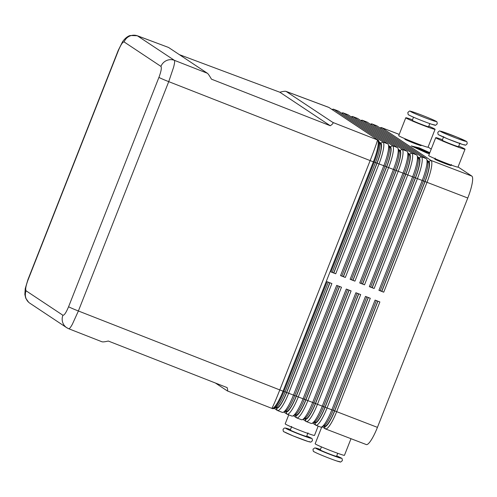 <?xml version="1.0" encoding="UTF-8"?>
<svg xmlns="http://www.w3.org/2000/svg" width="497" height="497" viewBox="0 0 497 497"><rect width="100%" height="100%" fill="white"/><g stroke="black" fill="none" stroke-linecap="round" stroke-linejoin="round"><path stroke-width="0.75" d="M66.536 327.566L68.76 328.759C69.4 328.927 70.599 327.43 72.357 324.255L78.389 310.985L168.732 81.645L173.571 67.312C174.633 63.231 174.907 60.901 174.379 60.323L137.278 35.734M68.76 328.759L101.866 341.737C102.804 342.079 104.948 341.843 108.296 341.035L227.16 387.623C227.812 390.002 227.862 391.096 227.297 390.897L215.387 383.007M168.545 47.457L137.302 35.741L130.27 35.517C129.121 35.635 125.505 37.35 122.498 41.891L118.261 50.315A10.499 0.466 21.5 0 0 118.429 50.477C120.87 44.637 122.765 41.791 124.113 41.941L160.935 66.399A10.499 10.269 -56.4 0 1 174.379 60.323L207.392 73.264L168.545 47.457L137.557 35.865A10.499 10.269 123.6 0 0 124.113 41.941M179.367 54.645L279.867 92.243C283.073 91.355 285.141 91.075 286.073 91.398L332.86 122.442C333.555 122.945 332.71 124.051 330.312 125.753L211.449 79.16C209.504 75.761 208.15 73.792 207.392 73.264M160.935 66.399C161.817 67.735 161.152 71.394 158.928 77.383L68.592 306.724C66.151 312.563 64.256 315.409 62.908 315.26A10.499 10.269 123.6 0 0 66.697 327.685L29.876 303.226A10.499 10.269 -56.4 0 1 26.086 290.801C25.204 289.471 25.869 285.812 28.087 279.817L118.429 50.477M66.697 327.685A10.499 10.269 123.6 0 0 67.53 328.182M378.931 290.335L380.224 290.751L423.475 180.958A19.246 3.901 -69 0 0 427.482 167.663A19.246 3.901 -69 0 0 427.637 161.457L426.724 159.27A20.998 4.256 111 0 1 426.55 166.041A20.998 4.256 111 0 1 422.177 180.548L378.931 290.335L383.727 292.18L426.979 182.387A20.998 4.256 -69 0 0 431.346 167.88A20.998 4.256 -69 0 0 431.036 160.456L381.708 127.692A20.998 4.256 -69 0 0 381.541 127.605A20.998 4.256 -69 0 0 380.553 127.717L380.062 127.946M327.883 107.041A20.998 4.256 111 0 1 327.939 107.06L328.734 107.364A20.998 4.256 111 0 1 328.908 107.451L378.236 140.216A20.998 4.256 111 0 1 378.72 140.868A20.998 4.256 111 0 1 378.546 147.64A20.998 4.256 111 0 1 374.173 162.146L330.927 271.94L335.73 273.779L378.975 163.985A20.998 4.256 -69 0 0 383.349 149.479A20.998 4.256 -69 0 0 383.032 142.055L333.711 109.297A20.998 4.256 -69 0 0 333.537 109.203L338.339 111.042A20.998 4.256 111 0 1 338.507 111.135L387.834 143.9A20.998 4.256 111 0 1 388.319 144.546A20.998 4.256 111 0 1 388.151 151.318A20.998 4.256 111 0 1 383.777 165.83L340.526 275.618L345.328 277.456L388.573 167.669A20.998 4.256 -69 0 0 392.947 153.157A20.998 4.256 -69 0 0 392.63 145.739L343.309 112.974A20.998 4.256 -69 0 0 343.135 112.887L347.937 114.726A20.998 4.256 111 0 1 348.111 114.813L397.432 147.578A20.998 4.256 111 0 1 397.923 148.23A20.998 4.256 111 0 1 397.749 155.002A20.998 4.256 111 0 1 393.375 169.508L350.13 279.302L354.926 281.14L398.178 171.347A20.998 4.256 -69 0 0 402.551 156.841A20.998 4.256 -69 0 0 402.235 149.417L352.907 116.652A20.998 4.256 -69 0 0 352.74 116.565L357.536 118.404A20.998 4.256 111 0 1 357.71 118.491L407.031 151.256A20.998 4.256 111 0 1 407.521 151.908A20.998 4.256 111 0 1 407.347 158.68A20.998 4.256 111 0 1 402.974 173.186L359.729 282.979L364.531 284.818L407.776 175.025A20.998 4.256 -69 0 0 412.15 160.519A20.998 4.256 -69 0 0 411.833 153.095L362.512 120.336A20.998 4.256 -69 0 0 362.338 120.243L367.14 122.082A20.998 4.256 111 0 1 367.308 122.175L416.635 154.94A20.998 4.256 111 0 1 417.12 155.586A20.998 4.256 111 0 1 416.952 162.357A20.998 4.256 111 0 1 412.578 176.87L369.327 286.657L374.129 288.496L417.374 178.709A20.998 4.256 -69 0 0 421.748 164.196A20.998 4.256 -69 0 0 421.431 156.779L372.11 124.014A20.998 4.256 -69 0 0 371.936 123.927L376.738 125.766A20.998 4.256 111 0 1 376.912 125.853L426.233 158.618A20.998 4.256 111 0 1 426.724 159.27M425.072 181.573L467.776 198.023A20.998 4.256 -69 0 0 472.15 183.517A20.998 4.256 -69 0 0 471.833 176.093L431.036 160.456L428.793 161.469A19.246 3.901 111 0 1 429.085 168.272A19.246 3.901 111 0 1 425.072 181.573L381.826 291.366L383.727 292.18M369.327 286.657L370.625 287.073L413.871 177.28A19.246 3.901 -69 0 0 417.884 163.979A19.246 3.901 -69 0 0 418.039 157.773L417.12 155.586M371.936 123.927A20.998 4.256 -69 0 0 370.948 124.033L370.458 124.269M417.604 156.735L419.195 157.791A19.246 3.901 111 0 1 419.48 164.594A19.246 3.901 111 0 1 415.473 177.895L372.228 287.682L374.129 288.496M359.729 282.979L361.027 283.389L404.272 173.602A19.246 3.901 -69 0 0 408.279 160.301A19.246 3.901 -69 0 0 408.441 154.095L407.521 151.908M362.338 120.243A20.998 4.256 -69 0 0 361.35 120.355L360.859 120.585M408 153.051L409.59 154.107A19.246 3.901 111 0 1 409.882 160.916A19.246 3.901 111 0 1 405.875 174.211L362.624 284.004L364.531 284.818M350.13 279.302L351.422 279.712L394.674 169.918A19.246 3.901 -69 0 0 398.681 156.623A19.246 3.901 -69 0 0 398.842 150.417L397.923 148.23M352.74 116.565A20.998 4.256 -69 0 0 351.752 116.677L351.261 116.907M398.401 149.373L399.992 150.429A19.246 3.901 111 0 1 400.284 157.232A19.246 3.901 111 0 1 396.271 170.533L353.025 280.327L354.926 281.14M340.526 275.618L341.824 276.034L385.076 166.24A19.246 3.901 -69 0 0 389.083 152.939A19.246 3.901 -69 0 0 389.238 146.733L388.319 144.546M343.135 112.887A20.998 4.256 -69 0 0 342.153 112.993L341.656 113.229M388.803 145.696L390.393 146.752A19.246 3.901 111 0 1 390.679 153.554A19.246 3.901 111 0 1 386.672 166.855L343.427 276.643L345.328 277.456M330.927 271.94L332.226 272.35L375.471 162.562A19.246 3.901 -69 0 0 379.484 149.262A19.246 3.901 -69 0 0 379.64 143.055L378.72 140.868M333.537 109.203A20.998 4.256 -69 0 0 332.549 109.315L332.058 109.545M379.205 142.012L380.795 143.068A19.246 3.901 111 0 1 381.081 149.877A19.246 3.901 111 0 1 377.074 163.171L333.822 272.965L335.73 273.779M322.168 426.743L325.318 428.836A20.998 4.256 -69 0 0 325.492 428.923A20.998 4.256 -69 0 0 330.138 424.823A20.998 4.256 -69 0 0 336.637 411.727L379.882 301.94L375.086 300.095L331.834 409.888A20.998 4.256 111 0 1 325.336 422.984A20.998 4.256 111 0 1 321.677 426.973L323.82 425.96A19.246 3.901 -69 0 0 327.175 422.307A19.246 3.901 -69 0 0 333.133 410.298L376.353 300.586M325.492 428.923L366.289 444.56A20.998 4.256 -69 0 0 370.936 440.46A20.998 4.256 -69 0 0 377.434 427.37L334.736 410.913A19.246 3.901 111 0 1 328.778 422.916A19.246 3.901 111 0 1 324.355 426.594L323.578 426.078M274.164 408.341L277.314 410.435A20.998 4.256 -69 0 0 277.488 410.522A20.998 4.256 -69 0 0 282.134 406.422A20.998 4.256 -69 0 0 288.633 393.326L331.884 283.538L327.082 281.7L283.837 391.487A20.998 4.256 111 0 1 277.338 404.583A20.998 4.256 111 0 1 273.673 408.577A20.998 4.256 111 0 1 272.691 408.683L271.89 408.379A20.998 4.256 -69 0 0 276.537 404.278A20.998 4.256 -69 0 0 283.035 391.182L373.377 161.842L375.471 162.562M283.768 412.025L286.918 414.113A20.998 4.256 -69 0 0 287.086 414.206A20.998 4.256 -69 0 0 291.733 410.106A20.998 4.256 -69 0 0 298.237 397.01L341.482 287.216L336.686 285.377L293.435 395.171A20.998 4.256 111 0 1 286.937 408.267A20.998 4.256 111 0 1 283.278 412.255A20.998 4.256 111 0 1 282.29 412.367L277.488 410.522M293.367 415.703L296.516 417.797A20.998 4.256 -69 0 0 296.69 417.884A20.998 4.256 -69 0 0 301.337 413.784A20.998 4.256 -69 0 0 307.836 400.688L351.081 290.9L346.285 289.055L303.033 398.849A20.998 4.256 111 0 1 296.535 411.945A20.998 4.256 111 0 1 292.876 415.933A20.998 4.256 111 0 1 291.888 416.045L287.086 414.206M302.965 419.381L306.115 421.475A20.998 4.256 -69 0 0 306.289 421.562A20.998 4.256 -69 0 0 310.936 417.461A20.998 4.256 -69 0 0 317.434 404.365L360.685 294.578L355.883 292.739L312.638 402.527A20.998 4.256 111 0 1 306.133 415.622A20.998 4.256 111 0 1 302.474 419.617A20.998 4.256 111 0 1 301.486 419.723L296.69 417.884M312.57 423.065L315.719 425.152A20.998 4.256 -69 0 0 315.887 425.246A20.998 4.256 -69 0 0 320.534 421.145A20.998 4.256 -69 0 0 327.038 408.049L370.284 298.256L365.481 296.417L322.236 406.211A20.998 4.256 111 0 1 315.738 419.306A20.998 4.256 111 0 1 312.079 423.295A20.998 4.256 111 0 1 311.091 423.407L306.289 421.562M312.079 423.295L314.222 422.282A19.246 3.901 -69 0 0 317.577 418.623A19.246 3.901 -69 0 0 323.535 406.621L366.755 296.902M321.677 426.973A20.998 4.256 111 0 1 320.689 427.085L315.887 425.246M368.352 297.517L325.131 407.236A19.246 3.901 111 0 1 319.173 419.238A19.246 3.901 111 0 1 314.756 422.916L313.98 422.394M302.474 419.617L304.618 418.604A19.246 3.901 -69 0 0 307.972 414.945A19.246 3.901 -69 0 0 313.936 402.943L357.15 293.224M358.753 293.839L315.533 403.552A19.246 3.901 111 0 1 309.575 415.56A19.246 3.901 111 0 1 305.158 419.232L304.375 418.716M292.876 415.933L295.019 414.92A19.246 3.901 -69 0 0 298.374 411.267A19.246 3.901 -69 0 0 304.332 399.259L347.552 289.546M349.155 290.155L305.935 399.874A19.246 3.901 111 0 1 299.977 411.876A19.246 3.901 111 0 1 295.56 415.554L294.777 415.038M283.278 412.255L285.421 411.243A19.246 3.901 -69 0 0 288.776 407.583A19.246 3.901 -69 0 0 294.733 395.581L337.954 285.862M339.55 286.477L296.336 396.196A19.246 3.901 111 0 1 290.372 408.199A19.246 3.901 111 0 1 285.955 411.876L285.179 411.354M273.673 408.577L275.816 407.565A19.246 3.901 -69 0 0 279.177 403.906A19.246 3.901 -69 0 0 285.135 391.903L328.349 282.184M329.952 282.799L286.732 392.512A19.246 3.901 111 0 1 280.774 404.521A19.246 3.901 111 0 1 276.357 408.192L275.58 407.677M413.516 117.199L412.286 120.33A8.747 0.391 21.5 0 0 412.423 120.473A8.747 0.391 21.5 0 0 421.941 124.542A8.747 0.391 21.5 0 0 428.569 126.741L429.799 123.61M421.307 145.18L421.133 145.615A8.747 0.391 -158.5 0 1 413.684 143.093A8.747 0.391 -158.5 0 1 404.993 139.34A8.747 0.391 -158.5 0 1 404.856 139.197L405.024 138.762M428.781 126.201A15.749 0.702 -158.5 0 1 435.08 129.307A15.749 0.702 -158.5 0 1 423.152 125.343A15.749 0.702 -158.5 0 1 405.776 117.764A15.749 0.702 -158.5 0 1 412.498 119.789M405.776 117.764L398.724 135.656A15.749 0.702 21.5 0 0 416.101 143.235A15.749 0.702 21.5 0 0 428.029 147.199L435.08 129.307M291.702 426.445L290.298 430.023A8.747 0.391 21.5 0 0 290.434 430.16A8.747 0.391 21.5 0 0 299.126 433.918A8.747 0.391 21.5 0 0 306.574 436.434L307.985 432.856M318.167 426.115L314.495 435.422A15.749 0.702 -158.5 0 1 302.567 431.458A15.749 0.702 -158.5 0 1 285.191 423.879L288.751 414.84M443.653 136.65L442.243 140.229A8.747 0.391 21.5 0 0 442.386 140.371A8.747 0.391 21.5 0 0 451.071 144.124A8.747 0.391 21.5 0 0 458.526 146.646L459.936 143.068M451.475 164.538L451.09 165.513A8.747 0.391 -158.5 0 1 443.641 162.991A8.747 0.391 -158.5 0 1 434.95 159.239A8.747 0.391 -158.5 0 1 434.813 159.096L435.192 158.121M442.454 139.688A15.749 0.702 21.5 0 0 435.732 137.663A15.749 0.702 21.5 0 0 453.109 145.248A15.749 0.702 21.5 0 0 465.037 149.206A15.749 0.702 21.5 0 0 458.737 146.099M465.037 149.206L457.986 167.098A15.749 0.702 -158.5 0 1 446.058 163.14A15.749 0.702 -158.5 0 1 428.681 155.555L435.732 137.663M337.73 453.295L336.531 456.333A8.747 0.391 -158.5 0 1 329.082 453.817A8.747 0.391 -158.5 0 1 320.391 450.065A8.747 0.391 -158.5 0 1 320.254 449.922L321.447 446.884M321.789 426.923L315.148 443.778A15.749 0.702 21.5 0 0 332.524 451.357A15.749 0.702 21.5 0 0 344.452 455.32L351 438.702M428.097 147.044L431.216 149.119M458.054 166.942L471.833 176.093M467.776 198.023L377.434 427.37M330.312 125.753L279.867 92.243M276.139 407.385L276.767 407.621A18.551 3.759 -69 0 0 286.614 392.431L329.822 282.75M285.738 411.062L286.365 411.305A18.551 3.759 -69 0 0 296.212 396.115L339.42 286.427M295.342 414.74L295.963 414.983A18.551 3.759 -69 0 0 305.81 399.793L349.018 290.105M304.941 418.424L305.568 418.66A18.551 3.759 -69 0 0 315.415 403.471L358.617 293.789M314.539 422.102L315.166 422.344A18.551 3.759 -69 0 0 325.013 407.155L368.221 297.467M377.95 301.194L334.736 410.913M324.137 425.78L324.765 426.022A18.551 3.759 -69 0 0 334.611 410.833L377.819 301.145M379.677 143.148L380.534 143.72A18.551 3.759 111 0 1 376.95 163.091L333.704 272.884L332.238 272.319M389.275 146.832L390.139 147.404A18.551 3.759 111 0 1 386.554 166.775L343.303 276.562L341.837 276.003M398.88 150.51L399.737 151.082A18.551 3.759 111 0 1 396.152 170.452L352.907 280.246L351.435 279.681M408.478 154.188L409.335 154.76A18.551 3.759 111 0 1 405.751 174.13L362.506 283.924L361.039 283.358M418.076 157.872L418.934 158.444A18.551 3.759 111 0 1 415.355 177.814L372.104 287.601L370.638 287.042M427.203 160.413L428.793 161.469M429.414 153.697L427.109 153.126L411.174 145.919L419.238 147.901L429.812 152.691M427.681 161.55L428.538 162.121A18.551 3.759 111 0 1 424.954 181.492L381.702 291.285L380.236 290.72M427.091 151.722L416.169 147.479L427.091 151.722M428.004 152.834L421.009 150.187L427.973 152.908M429.793 152.741L419.543 148.1L412.1 146.273L426.805 152.927L429.458 153.579M429.551 153.343L418.586 149.088L429.625 153.163M429.731 152.902L417.101 148.398L419.294 149.032L414.927 147.174L429.756 152.834M409.193 115.111A13.823 0.615 21.5 0 0 424.227 121.548A13.823 0.615 21.5 0 0 434.477 124.803M465.844 141.123A13.823 0.615 -158.5 0 1 455.594 137.868A13.823 0.615 -158.5 0 1 440.559 131.432A13.823 0.615 -158.5 0 1 450.81 134.693A13.823 0.615 -158.5 0 1 465.844 141.123M315.75 448.282A13.823 0.615 -158.5 0 1 320.428 449.481L314.856 447.896L313.035 449.145C313.085 450.965 313.402 451.81 313.98 451.674C316.229 453.202 330.412 458.88 336.879 461.023C341.675 461.974 339.445 462.962 342.34 460.688C342.29 458.868 341.973 458.029 341.396 458.159L336.711 455.892A13.823 0.615 -158.5 0 1 341.035 457.973A13.823 0.615 -158.5 0 1 330.785 454.718A13.823 0.615 -158.5 0 1 315.75 448.282M284.383 431.961A13.823 0.615 21.5 0 0 299.418 438.397A13.823 0.615 21.5 0 0 309.668 441.653M378.236 140.216L377.434 139.912A20.998 4.256 -69 0 1 377.751 147.336A20.998 4.256 -69 0 1 373.377 161.842A20.998 0.932 -158.5 0 1 371.768 161.221A20.998 0.932 -158.5 0 1 370.147 160.587L279.805 389.928L78.389 310.985A10.499 0.466 21.5 0 1 72.034 308.376A10.499 0.466 21.5 0 1 68.592 306.724M285.135 391.903L283.035 391.182A20.998 0.932 -158.5 0 1 281.426 390.561A20.998 0.932 -158.5 0 1 279.805 389.928A20.998 0.795 -68.6 0 1 274.251 403.39A20.998 0.795 -68.6 0 1 271.741 408.323A20.998 20.998 0 0 0 271.89 408.379M286.278 91.498L328.908 107.451M327.778 106.998A20.998 7.604 110.5 0 1 328.113 107.147A20.998 4.256 111 0 0 327.939 107.06A20.998 20.998 0 0 0 327.778 106.998L286.073 91.398M158.928 77.383A10.499 0.466 21.5 0 0 162.376 79.029A10.499 0.466 21.5 0 0 168.732 81.645L370.147 160.587A20.998 0.795 111.4 0 0 375.465 146.447A20.998 0.795 111.4 0 0 377.434 139.912L332.86 122.442M380.503 128.238L381.708 127.692L399.221 134.407M426.233 158.618L421.431 156.779L419.195 157.791M370.905 124.561L372.11 124.014L376.912 125.853M423.475 180.958L415.473 177.895M416.635 154.94L411.833 153.095L409.59 154.107M361.3 120.883L362.512 120.336L367.308 122.175M413.871 177.28L405.875 174.211M407.031 151.256L402.235 149.417L399.992 150.429M351.702 117.199L352.907 116.652L357.71 118.491M404.272 173.602L396.271 170.533M397.432 147.578L392.63 145.739L390.393 146.752M342.104 113.521L343.309 112.974L348.111 114.813M394.674 169.918L386.672 166.855M387.834 143.9L383.032 142.055L380.795 143.068M332.499 109.843L333.711 109.297L338.507 111.135M385.076 166.24L377.074 163.171M333.133 410.298L325.131 407.236M325.318 428.836L324.355 426.594M323.535 406.621L315.533 403.552M314.756 422.916L315.719 425.152M313.936 402.943L305.935 399.874M305.158 419.232L306.115 421.475M304.332 399.259L296.336 396.196M295.56 415.554L296.516 417.797M294.733 395.581L286.732 392.512M285.955 411.876L286.918 414.113M276.357 408.192L277.314 410.435M435.888 121.225A13.823 0.615 21.5 0 0 420.853 114.795A13.823 0.615 21.5 0 0 410.603 111.533A13.823 0.615 21.5 0 0 425.637 117.969A13.823 0.615 21.5 0 0 435.888 121.225M290.472 429.582A13.823 0.615 21.5 0 0 285.794 428.383A13.823 0.615 21.5 0 0 300.828 434.819A13.823 0.615 21.5 0 0 311.079 438.074A13.823 0.615 21.5 0 0 306.748 435.993L311.439 438.261C312.048 438.186 312.364 439.025 312.383 440.789C309.973 442.808 311.669 442.131 308.128 441.51L293.18 435.925L284.023 431.775C283.414 431.856 283.097 431.011 283.079 429.246L284.346 428.085L285.315 428.016L290.472 429.576M339.625 461.551A13.823 0.615 -158.5 0 1 329.374 458.296A13.823 0.615 -158.5 0 1 314.34 451.86M464.434 144.702A13.823 0.615 -158.5 0 1 454.183 141.446A13.823 0.615 -158.5 0 1 439.155 135.01M286.614 392.431L285.148 391.872M296.212 396.115L294.746 395.55M305.81 399.793L304.344 399.234M315.415 403.471L313.942 402.912M325.013 407.155L323.547 406.589M334.611 410.833L333.145 410.273M380.534 143.72L379.764 143.428M376.95 163.091L375.483 162.531M390.139 147.404L389.362 147.106M386.554 166.775L385.082 166.209M399.737 151.082L398.967 150.784M396.152 170.452L394.686 169.893M409.335 154.76L408.565 154.468M405.751 174.13L404.285 173.571M418.934 158.444L418.163 158.145M415.355 177.814L413.883 177.249M428.538 162.121L427.762 161.823M424.954 181.492L423.487 180.933M118.267 50.303A10.499 0.466 21.5 0 0 118.261 50.309L27.919 279.649A10.499 0.466 21.5 0 0 28.087 279.817M62.908 315.26L26.086 290.801M437.192 123.939C434.297 126.213 436.528 125.225 431.731 124.275C425.27 122.132 411.081 116.453 408.832 114.931C408.254 115.062 407.938 114.217 407.888 112.397C410.783 110.129 408.553 111.111 413.349 112.067C419.816 114.211 433.999 119.889 436.248 121.411C436.826 121.28 437.143 122.125 437.192 123.939M467.149 143.838C467.13 142.08 466.813 141.235 466.205 141.31L457.047 137.16L442.1 131.575C438.559 130.959 440.255 130.276 437.845 132.295C437.863 134.06 438.18 134.904 438.795 134.83L447.946 138.98L462.893 144.565C466.434 145.18 464.745 145.863 467.149 143.838M227.297 390.897L271.741 408.323M381.541 127.605L399.228 134.383M28.602 302.226L25.738 298.169L24.85 294.485L25.229 288.658L27.919 279.668"/></g></svg>
